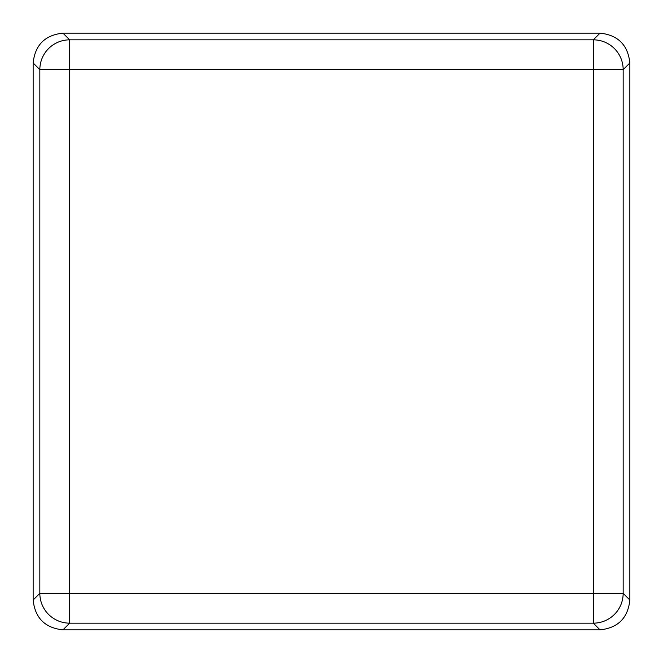 <?xml version="1.0" encoding="UTF-8"?>
<svg xmlns="http://www.w3.org/2000/svg" width="663" height="663" viewBox="0 0 663 663"><rect width="100%" height="100%" fill="white"/><g stroke="black" fill="none" stroke-linecap="round" stroke-linejoin="round"><path stroke-width="0.99" d="M33.15 62.985L33.15 600.015C35.048 618.007 44.993 627.952 62.985 629.85L69.665 623.162A29.835 29.835 -135 0 1 39.838 593.335L39.838 69.665A29.835 29.835 -45 0 1 69.665 39.838L62.985 33.15C44.993 35.048 35.048 44.993 33.15 62.985L39.838 69.665L69.665 69.665L69.665 39.838L593.335 39.838A29.835 29.835 45 0 1 623.162 69.665L623.162 593.335A29.835 29.835 135 0 1 593.335 623.162L69.665 623.162L69.665 69.665L593.335 69.665L593.335 593.335L39.838 593.335L33.15 600.015M62.985 33.15L600.015 33.15C618.007 35.048 627.952 44.993 629.85 62.985L629.85 600.015C627.952 618.007 618.007 627.952 600.015 629.85L62.985 629.85M629.85 62.985L623.162 69.665L593.335 69.665L593.335 39.838L600.015 33.15M600.015 629.85L593.335 623.162L593.335 593.335L623.162 593.335L629.85 600.015"/></g></svg>
